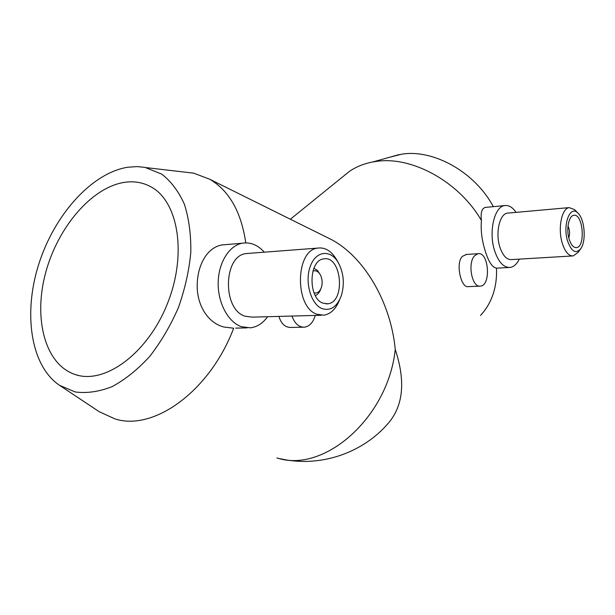 <?xml version="1.0" encoding="UTF-8"?>
<svg xmlns="http://www.w3.org/2000/svg" width="615" height="615" viewBox="0 0 615 615"><rect width="100%" height="100%" fill="white"/><g stroke="black" fill="none" stroke-linecap="round" stroke-linejoin="round"><path stroke-width="0.92" d="M508.989 267.502L496.497 268.163C492.346 267.471 488.664 261.959 485.435 251.62C481.914 240.788 480.576 230.417 481.437 220.508C459.005 181.525 411.612 155.81 376.096 161.445L372.613 162.006C363.88 163.667 356.139 166.803 349.397 171.401L342.394 177.082M481.437 220.508C480.5 212.79 481.791 208.424 485.289 207.424L486.342 207.324M493.307 206.663C475.088 172.231 433.598 149.038 401.933 154.142L389.164 157.363M124.637 182.317C133.893 180.979 142.465 182.371 150.337 186.506C178.012 200.505 187.421 253.418 167.611 303.157C148.115 353.025 105.096 384.667 75.545 374.65C45.08 364.949 33.241 318.878 45.51 273.268C57.533 227.588 91.612 187.252 124.637 182.317M291.917 316.056C294.808 323.651 299.021 327.357 304.548 327.18C309.576 326.35 313.15 322.429 315.257 315.426M303.18 327.203L291.049 327.426C285.275 327.587 281.24 323.913 278.918 316.41M474.78 255.579C467.162 262.759 471.928 288.043 480.453 286.106C491.324 285.498 488.787 251.42 478.024 253.711L474.78 255.579M479.785 286.136L468.23 286.636C461.235 288.512 455.185 263.466 462.334 256.37L466.547 254.449M264.304 252.181C257.708 244.87 250.32 241.887 242.149 243.232C229.049 245.677 218.363 262.843 218.164 282.915C217.864 302.972 228.157 322.037 241.264 326.673L250.397 327.833C257.124 326.988 262.866 323.275 267.625 316.71M59.57 385.351L75.207 391.955C86.861 393.492 99.176 391.717 112.161 386.604C125.199 379.563 137.706 369.515 149.668 356.469C160.953 341.955 170.524 325.689 178.365 307.677C184.938 289.15 189.089 270.685 190.811 252.296C191.065 234.492 188.92 218.463 184.377 204.195C178.588 191.357 171.039 181.333 161.737 174.13L144.932 167.372L137.053 166.58L127.566 167.257C91.435 173.184 54.451 214.881 38.83 263.966C23.101 312.974 30.419 365.733 59.57 385.351L99.276 411.743L114.982 418.915C153.573 431.453 209.776 391.424 233.685 328.218L223.86 327.011C207.386 322.79 196.523 304.425 197.223 284.238C197.692 264.635 207.27 247.384 222.077 244.931L227.012 244.516M249.19 253.334L246.038 253.572C223.222 255.863 222.269 309.514 245.062 316.218L252.227 317.125L321.268 315.264M336.651 259.791L336.344 259.261C331.139 250.789 324.874 247.076 317.548 248.114C295.231 250.374 294.5 307.1 316.84 314.219L323.851 315.195C330.693 314.034 335.898 308.991 339.465 300.059M322.045 308.599C330.593 311.213 337.028 306.877 341.356 295.592C344.738 283.922 343.716 272.937 338.288 262.636C330.67 249.19 315.902 250.62 310.314 266.249C304.463 281.655 310.852 304.294 322.045 308.599M322.844 303.118L327.71 303.802C346.037 302.234 341.64 254.741 323.513 258.938C308.63 260.353 308.007 298.137 322.844 303.118M315.326 295.592C317.763 294.6 319.577 292.394 320.769 288.981M314.05 292.871C317.486 293.578 319.992 291.587 321.56 286.897C322.621 282.716 322.245 278.756 320.446 275.028L317.463 270.423L313.911 268.248M320.446 275.028C318.37 271.4 315.864 270.085 312.92 271.084M245.785 242.864C241.195 211.852 229.172 190.65 209.723 179.249L193.763 173.169L183.516 171.977M516.054 212.367C512.564 207.24 508.743 204.98 504.608 205.595C494.222 206.64 488.41 232.401 494.698 251.012C498.611 262.298 503.77 267.771 510.173 267.44C513.825 266.849 516.861 264.081 519.283 259.123M508.374 213.059L507.375 213.144C499.565 213.905 495.221 233.223 499.91 247.199C502.839 255.717 506.722 259.845 511.549 259.584L572.45 255.963M575.586 210.645L574.595 209.607L569.129 207.616C561.726 208.339 557.682 228.403 562.195 242.971C565.016 251.85 568.721 256.163 573.303 255.909L578.261 252.188L580.36 249.267M567.522 240.819C571.443 251.727 575.886 254.31 580.852 248.568C586.502 240.757 584.627 218.717 577.793 212.959C570.09 204.741 562.487 224.752 567.522 240.819M569.075 238.928C570.951 244.893 573.426 247.784 576.493 247.614C585.857 246.876 582.959 212.982 573.71 215.342C568.767 215.811 566.092 229.195 569.075 238.928M568.798 237.897C570.09 233.838 569.821 229.895 567.999 226.059M480.515 315.434C486.073 309.529 490.247 302.48 493.038 294.285C495.728 286.275 496.882 277.573 496.497 268.163M325.012 236.406L331.785 239.765C364.049 257.016 390.848 302.142 395.253 349.466C388.073 417.923 323.728 473.65 276.927 457.921M280.548 458.79C318.939 467.585 361.166 453.916 387.189 424.504C403.248 406.838 405.938 381.83 395.253 349.466M78.443 375.434L75.545 374.65M465.778 254.502L478.024 253.711M235.676 328.11L246.992 327.895M222.077 244.931L242.149 243.232M246.038 253.572L317.548 248.114M338.288 262.636L336.344 259.261M325.942 303.871L327.71 303.802M146.216 167.634L193.763 173.169M485.289 207.416L504.608 205.595M507.375 213.144L569.129 207.616M577.793 212.959L574.595 209.607M575.909 247.645L576.493 247.614M349.397 171.401L290.372 219.232M331.785 239.765L209.723 179.249M398.927 154.634L372.613 162.006"/></g></svg>
